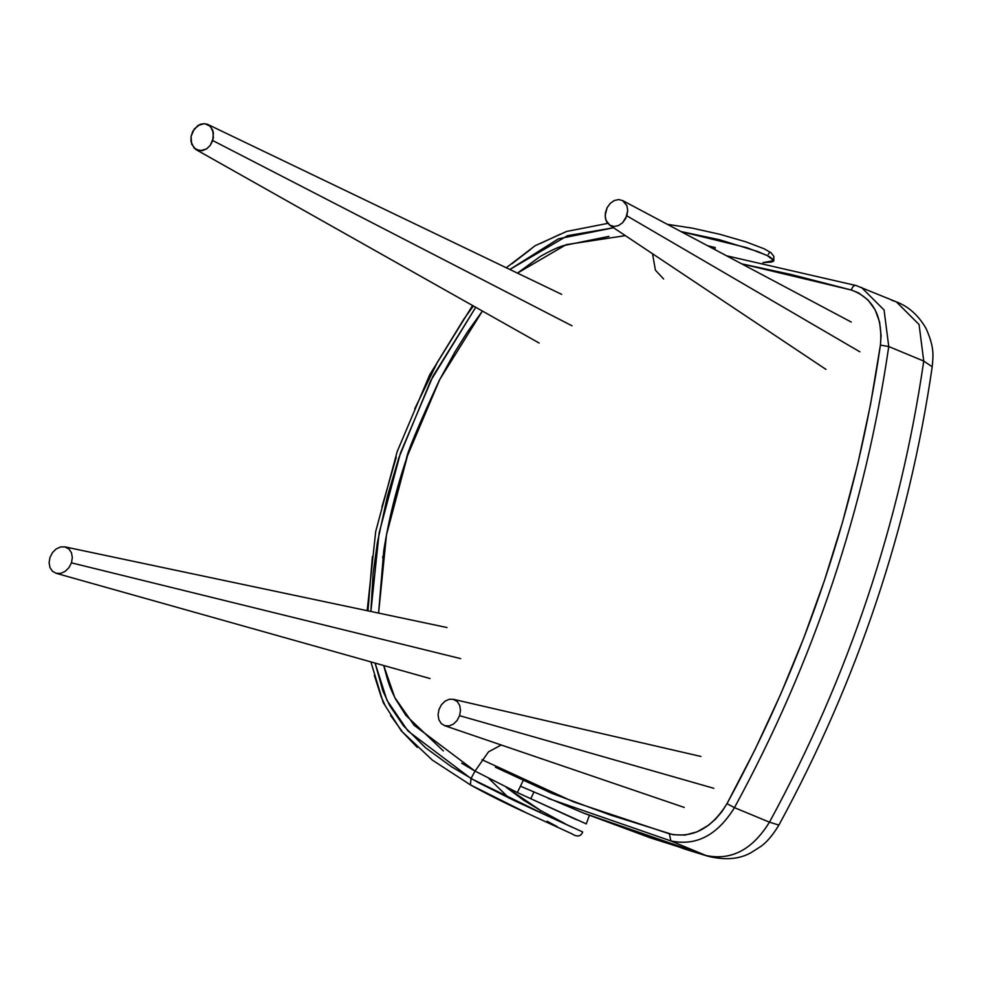 <?xml version="1.0" encoding="UTF-8"?>
<svg xmlns="http://www.w3.org/2000/svg" width="982" height="982" viewBox="0 0 982 982"><rect width="100%" height="100%" fill="white"/><g stroke="black" fill="none" stroke-linecap="round" stroke-linejoin="round"><path stroke-width="1.47" d="M382.747 557.923L382.735 556.598M540.812 810.629L565.436 823.873L540.812 810.629L539.769 812.359L540.812 810.629L523.578 800.195L506.123 787.22L540.812 810.629M582.682 831.963L545.452 814.913L470.992 778.53L470.427 784.888L527.8 813.538L571.855 833.792C577.269 837.216 580.878 836.615 582.682 831.963M576.483 819.724L517.367 792.548L475.03 771.103L488.496 751.856L501.225 744.994L488.496 751.856L475.03 771.103L517.367 792.548L523.013 780.886L517.367 792.548L530.82 798.722L533.827 792.265L530.82 798.734L586.279 823.91L589.335 815.453M503.827 794.131L509.228 798.219L489.011 778.677M370.877 661.905L383.226 702.609L401.294 730.866L432.362 760.105L470.427 784.888L511.008 805.694M524.842 812.175L570.935 833.374M557.064 826.513L547.06 821.222M768.317 254.35L769.274 252.914M560.341 234.158L540.321 243.475M530.636 249.403L512.039 263.692M473.373 305.979L463.909 319.04L437.42 362.186L414.748 408.794M396.237 457.231L381.937 506.97M372.374 556.634L367.968 610.853M374.338 675.346L381.077 696.52L385.484 706.291M390.591 715.497L402.767 732.314L417.227 747.339M527.8 813.538C506.491 803.877 487.367 794.328 470.427 784.888L470.992 778.53L407.911 730.939L386.957 700.289L375.099 663.083L382.919 691.009L389.608 705.469L403.541 725.894L425.439 747.67L451.487 766.733L477.829 782.323L514.838 800.882L572.85 827.544M370.889 611.467L379.126 532.907L400.472 453.009L432.964 376.216L475.718 307.292L430.717 380.672L398.901 457.649L387.424 496.18L377.346 542.813L373.099 573.525L370.889 611.467M509.854 269.473L558.5 238.786L613.566 227.763L567.547 235.668L509.842 269.473M443.385 750.96L405.873 715.35L395.586 699.098C388.725 685.105 389.51 684.884 387.669 680.121L383.717 665.514L394.764 697.49L414.134 725.293L475.03 771.103L470.992 778.53L475.03 771.103L461.687 763.21M663.623 278.974L655.399 270.16L652.527 253.737L655.399 270.16L663.623 278.974M625.374 235.631L566.172 244.653L517.44 273.119L540.26 256.462C550.092 250.926 557.727 247.341 563.152 245.696L608.975 236.367M378.586 613.087L383.753 550.73C388.651 519.809 396.151 489.392 406.229 459.478C407.088 452.702 418.05 426.446 439.126 380.721L454.985 351.802L467.334 332.137L482.395 311.061L439.715 379.555L407.518 455.673L386.478 534.883L378.598 613.099M680.894 231.531L746.639 247.624L767.126 255.443L773.841 260.635L762.916 262.636L771.3 262.071L773.423 261.249L773.804 260.083L769.507 256.646L757.92 251.588L719.61 239.768L680.894 231.531M714.822 249.563L715.227 247.562L707.641 245.745L715.227 247.562L714.822 249.563M891.656 300.247L896.37 301.867L919.078 324.514L923.743 361.069L932.213 366.789L923.743 361.069L888.747 346.548L880.412 345.112C856.979 505.939 805.841 658.787 726.987 803.657L734.462 807.646C813.747 661.966 865.179 508.259 888.747 346.548L880.412 345.112C882.941 316.425 873.244 298.062 851.357 290.034C852.597 286.216 854.365 284.78 856.66 285.725C854.365 284.78 852.597 286.216 851.357 290.034L741.692 263.839L791.504 274.592L851.357 290.034L858.55 292.869L867.928 299.878L875.097 309.784L879.577 321.961L881.099 335.623L880.412 345.112L870.531 404.4L857.875 463.504L842.519 522.215L824.499 580.374L803.853 637.772L780.678 694.237L755.023 749.585L726.987 803.657C711.557 828.624 692.359 838.677 669.405 833.816L670.878 840.936C696.226 846.312 717.425 835.216 734.462 807.646L726.987 803.657L721.758 811.844L715.571 819.098L708.599 825.199L697.11 831.84L685.043 835.081L673.186 834.725L610.117 814.937L551.872 793.37L495.444 767.237M726.484 255.762L856.169 285.553L896.382 301.879L919.078 324.514L923.743 361.069L888.747 346.548L884.07 309.981L861.374 287.345L884.07 309.993L888.747 346.548C865.179 508.259 813.747 661.966 734.462 807.646L769.458 822.167L734.462 807.646C717.425 835.216 696.226 846.312 670.878 840.936L705.886 855.469C731.234 860.833 752.421 849.737 769.458 822.167C848.743 676.488 900.175 522.792 923.743 361.069C900.175 522.792 848.743 676.488 769.458 822.167L778.898 825.076L769.458 822.167C752.421 849.737 731.234 860.833 705.886 855.469L708.255 856.316C725.514 860.441 739.876 859.164 751.34 852.474L760.682 846.533C766.782 842.274 772.846 835.13 778.898 825.076C857.679 680.33 908.78 527.567 932.213 366.789C933.047 356.319 934.876 348.365 926.112 328.565C918.514 315.418 908.608 306.519 896.37 301.867M520.485 786.201L583.247 812.949L705.886 855.469L670.878 840.936L548.251 798.427L670.878 840.936L669.405 833.816L573.623 801.901L482.002 759.724M705.886 855.469L650.771 838.002L583.026 812.863L686.271 849.577L708.255 856.316M851.222 322.047L622.563 200.537L626.897 205.692L627.719 210.578L626.835 215.831L859.864 351.814L626.835 215.831L622.637 222.693L618.55 225.553L614.131 226.511L610.08 225.406L606.986 222.423L605.342 217.992L605.378 212.812L607.109 207.681L610.252 203.36L614.327 200.5L618.734 199.555L622.784 200.659L626.897 205.692L627.719 210.578L625.779 218.348L622.637 222.693L618.55 225.553L614.131 226.511L609.589 225.111L825.985 369.404M610.08 225.406L605.955 220.349L605.145 215.451L607.109 207.681L610.252 203.36L614.327 200.5L618.734 199.555L622.784 200.659M212.75 140.549L572.015 325.815L212.75 140.549L210.258 145.361L206.551 148.933L202.169 150.712L195.835 149.51L191.662 144.158L191.06 136.449L192.791 131.293L197.934 125.475L204.514 123.597L209.497 125.549L212.775 130.238L213.401 137.91L210.258 145.361L206.551 148.933L199.947 150.823L194.117 148.122L191.024 141.727L191.06 136.449L194.227 129.023L200.07 124.346L204.514 123.597L210.332 126.285L213.413 132.656L212.75 140.549M206.65 124.002L208.614 124.91M539.13 343.037L195.835 149.51M700.939 756.459L453.193 699.27L457.305 701.578L459.699 705.444L460.497 710.391L459.588 715.669L713.816 788.301L459.588 715.669L457.109 720.469L453.451 724.078L449.155 725.931L444.871 725.759L441.274 723.587L438.88 719.745L438.07 714.81L438.966 709.532L441.434 704.72L445.104 701.099L449.412 699.233L453.696 699.393L457.305 701.578L459.699 705.444L460.497 710.391L459.588 715.669L457.109 720.469L453.451 724.078L449.155 725.931L444.564 725.661L684.27 807.437M444.871 725.759L441.274 723.587L438.88 719.745L438.07 714.81L438.966 709.532L441.434 704.72L445.104 701.099L449.412 699.233L453.696 699.393M447.019 627.535L64.837 546.851L68.924 548.963L71.453 552.694L72.337 557.58L71.453 562.846L460.656 658.615L71.453 562.846L68.936 567.682L65.18 571.377L60.737 573.365L56.293 573.341L52.525 571.328L49.996 567.608L49.1 562.747L49.959 557.494L52.463 552.633L56.232 548.913L60.688 546.913L65.143 546.925L68.924 548.963L71.453 552.694L72.337 557.58L71.453 562.846L68.936 567.682L65.18 571.377L60.737 573.365L56.035 573.279L430.055 678.55M56.293 573.341L52.525 571.328L49.996 567.608L49.1 562.747L49.959 557.494L52.463 552.633L56.232 548.913L60.688 546.913L65.143 546.925M607.698 223.393L566.663 231.433L535.116 245.721L506.27 267.755M472.575 305.525L429.748 374.719L397.194 451.56L375.701 531.557L367.17 610.681M667.294 224.301L692.273 228.131L719.831 234.293L745.854 241.83L764.033 248.728L771.005 252.693L773.804 256.339L773.841 260.635M207.767 124.444L561.704 294.367"/></g></svg>
